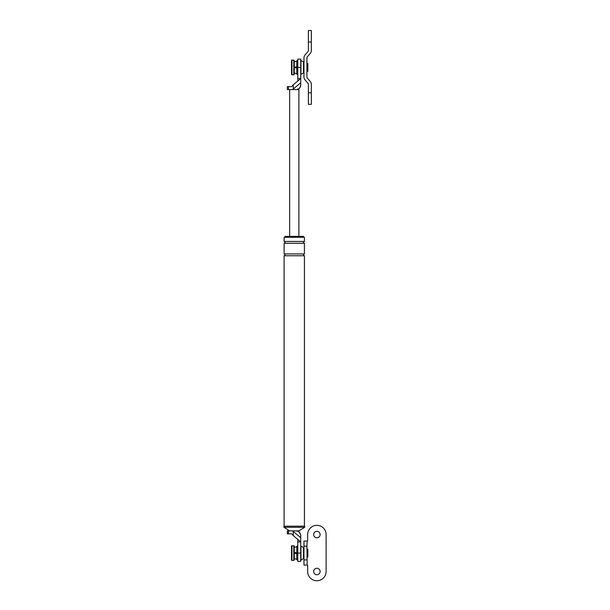 <?xml version="1.0" encoding="UTF-8"?>
<svg xmlns="http://www.w3.org/2000/svg" width="610" height="610" viewBox="0 0 610 610"><rect width="100%" height="100%" fill="white"/><g stroke="black" fill="none" stroke-linecap="round" stroke-linejoin="round"><path stroke-width="0.91" d="M294.264 547.521L296.803 546.69L294.264 547.521M296.803 559.393L294.264 558.562L296.803 559.393L296.803 552.576L294.264 552.576L296.803 552.576L296.803 546.69M300.959 559.965L300.959 546.118L303.498 547.498L303.498 558.577L300.959 559.965M297.779 559.965L297.039 559.965L297.039 546.118L297.779 546.118M294.264 553.499L296.803 553.499L294.264 553.499M303.498 548.42L303.963 548.42M303.498 557.654L303.963 557.654M294.264 61.907L296.803 61.076L294.264 61.907M296.803 73.779L294.264 72.948L296.803 73.779L296.803 66.97L294.264 66.97L296.803 66.97L296.803 61.076M300.959 74.351L300.959 60.504L303.498 61.892L303.498 72.971L300.959 74.351M297.779 74.351L297.039 74.351L297.039 60.504L297.779 60.504M294.264 67.893L296.803 67.893L294.264 67.893M303.498 62.815L303.963 62.815M303.498 72.041L303.963 72.041M311.344 84.5L311.344 104.356L308.393 104.356L308.393 84.5A1.845 1.845 0 0 0 307.943 83.295L305.13 80.032A4.804 4.804 0 0 1 303.963 76.898L303.963 57.958A4.804 4.804 0 0 1 305.13 54.824L307.943 51.56A1.845 1.845 0 0 0 308.393 50.355L308.393 42.037L311.344 42.037L311.344 50.355A4.804 4.804 0 0 1 310.177 53.497L307.364 56.753A1.845 1.845 0 0 0 306.914 57.958L306.914 76.898A1.845 1.845 0 0 0 307.364 78.103L310.177 81.366A4.804 4.804 0 0 1 311.344 84.5M308.393 42.037L308.393 30.5L311.344 30.5L311.344 42.037M306.914 546.194L307.196 565.043A0.465 0.465 0 0 1 307.654 565.5L307.654 571.501A9.234 9.234 0 0 0 316.887 580.735A9.234 9.234 0 0 0 326.121 571.501L326.121 534.573A9.234 9.234 0 0 0 316.887 525.347A9.234 9.234 0 0 0 307.654 534.573L307.654 540.574A0.465 0.465 0 0 1 307.196 541.039L306.914 546.194L303.963 546.194L303.963 565.043L306.914 565.043M303.963 546.194L303.963 541.039L306.914 541.039M316.887 531.348A3.233 3.233 0 0 0 313.654 534.573A3.233 3.233 0 0 0 316.887 537.807A3.233 3.233 0 0 0 320.12 534.573A3.233 3.233 0 0 0 316.887 531.348M316.887 568.276A3.233 3.233 0 0 0 313.654 571.501A3.233 3.233 0 0 0 316.887 574.734A3.233 3.233 0 0 0 320.12 571.501A3.233 3.233 0 0 0 316.887 568.276M306.914 556.961L307.837 556.961L307.837 549.114L306.914 549.114M291.961 545.653L291.961 560.43L291.496 559.965L291.496 546.118L291.961 545.653L294.264 546.118L294.264 559.965L293.806 560.43L293.806 545.653M306.914 71.355L307.837 71.355L307.837 63.509L306.914 63.509M291.961 60.039L291.961 74.817L291.496 74.351L291.496 60.504L291.961 60.039L294.264 60.504L294.264 74.351L293.806 74.817L293.806 60.039M293.265 531.478L292.64 530.883L296.117 530.883C298.9 531.18 300.44 532.713 300.73 535.496C300.73 534.795 300.73 534.795 300.73 535.496C300.73 534.795 300.73 534.795 300.73 535.496L300.73 537.7L293.265 531.478L293.265 535.618L291.717 533.834L287.34 533.834L287.34 530.883L288.469 530.883L288.469 533.834M297.779 541.962L297.779 539.392L300.73 541.962L300.73 561.352L297.779 561.352L297.779 541.962L300.73 541.962L300.73 537.7M297.779 539.392L293.265 535.618M292.64 530.883L288.469 530.883M296.117 530.883L298.885 530.883L304.657 527.284L283.879 527.284L289.651 530.883M283.879 527.284L283.879 526.178L304.657 526.178L304.657 527.284M304.421 243.298L284.115 243.298C285.305 242.688 285.305 242.071 284.115 241.453L284.115 237.298L304.421 237.298L304.421 241.453C303.231 242.071 303.231 242.688 304.421 243.298L304.421 253.92C303.231 254.53 303.231 255.148 304.421 255.765L304.421 526.178M285.038 237.298L285.038 236.375L303.498 236.375L303.498 237.298M284.115 243.298L284.115 253.92C285.305 254.53 285.305 255.148 284.115 255.765L304.421 255.765M284.115 255.765L284.115 526.178M284.115 253.92L304.421 253.92M284.115 241.453L304.421 241.453M296.117 89.586C298.9 89.289 300.44 87.756 300.73 84.973L300.73 82.769L292.64 89.586L298.885 89.586L298.885 236.375M293.265 88.991L293.265 84.851L291.717 86.635L287.34 86.635L287.34 89.586L288.469 89.586L288.469 86.635M293.265 84.851L300.73 78.507L300.73 59.117L297.779 59.117L297.779 67.428L300.73 67.428M300.73 82.769L300.73 78.507L297.779 78.507L297.779 67.428M297.779 78.507L297.779 81.077M292.64 89.586L288.469 89.586M289.651 89.586L289.651 236.375M311.344 92.819L308.393 92.819M303.963 559.888L306.914 559.888M297.779 553.041L300.73 553.041M291.961 560.43L293.806 560.43M291.961 74.817L293.806 74.817M298.557 530.883L300.73 534.795M297.039 89.586C299.335 88.953 300.57 87.444 300.73 85.064"/></g></svg>
